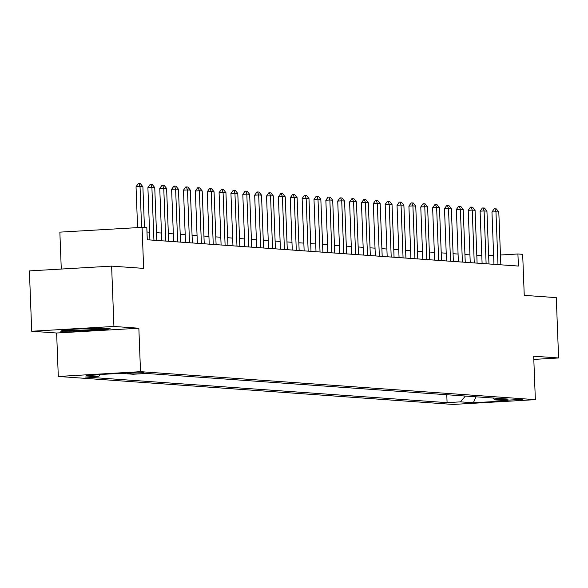 <?xml version="1.0" encoding="UTF-8"?>
<svg xmlns="http://www.w3.org/2000/svg" width="588" height="588" viewBox="0 0 588 588"><rect width="100%" height="100%" fill="white"/><g stroke="black" fill="none" stroke-linecap="round" stroke-linejoin="round"><path stroke-width="0.88" d="M522.203 399.436L507.363 400.149L522.203 399.436M58.3 376.46L453.135 404.441L535.352 399.649L140.517 371.675L58.3 376.46L56.632 333.014L138.849 328.229L113.932 326.458L31.715 331.25L56.632 333.014M31.715 331.25L29.4 270.906L111.617 266.121L143.648 268.385L142.076 227.358L59.858 232.142L61.277 269.054M533.808 359.415L558.6 357.967L556.285 297.631L524.246 295.36L522.673 254.325L517.925 253.987L500.454 255.008M113.932 326.458L111.617 266.121M142.076 227.358L146.816 227.696L147.279 239.764L518.388 266.055L517.925 253.987M127.515 373.277L143.979 372.733L127.5 373.005M100.364 374.505L98.909 376.239L85.466 377.026L447.086 402.648L446.777 394.739M98.909 376.239L86.098 375.335L120.319 373.336L133.131 374.247L146.574 373.461L508.186 399.09L494.743 399.869L507.562 400.781L473.34 402.773L460.529 401.861L447.086 402.648M138.849 328.229L140.517 371.675M558.6 357.967L533.683 356.203L535.352 399.649M481.8 255.736L476.809 255.376M469.937 254.891L464.939 254.538M458.074 254.053L453.076 253.7M446.211 253.207L441.213 252.855M434.348 252.37L429.35 252.017M422.485 251.532L417.487 251.179M410.622 250.686L405.624 250.334M398.752 249.849L393.762 249.496M386.889 249.011L381.891 248.65M375.026 248.165L370.028 247.813M363.163 247.327L358.166 246.975M351.301 246.482L346.303 246.129M339.438 245.644L334.44 245.292M327.567 244.806L322.577 244.454M315.705 243.961L310.707 243.608M303.842 243.123L298.844 242.77M291.979 242.285L286.981 241.925M280.116 241.44L275.118 241.087M268.253 240.602L263.255 240.249M256.383 239.757L251.392 239.404M244.52 238.919L239.522 238.566M232.657 238.081L227.659 237.721M220.794 237.236L215.796 236.883M208.931 236.398L203.933 236.045M197.068 235.56L192.07 235.2M185.205 234.715L180.207 234.362M173.335 233.877L168.344 233.524M161.472 233.032L156.474 232.679M149.609 232.194L146.985 232.01M493.626 255.405L488.65 255.692M460.529 401.861L465.387 396.055M492.854 398.002L494.743 399.869M473.34 402.773L476.037 396.812M60.645 331.191L82.18 331.118L106.942 329.677L110.162 328.302L88.626 328.376L63.864 329.817L60.645 331.191M106.913 328.912L106.942 329.677M82.158 330.588L82.18 331.118M141.605 227.387L140.032 186.55L136.034 186.786L138.29 183.596L138.959 183.559L140.385 183.662L142.884 186.749L144.45 227.527M137.599 227.615L136.034 186.786M142.884 186.749L140.032 186.55L138.959 183.559M153.924 240.235L151.895 187.388L147.897 187.623L150.153 184.441L152.248 184.5L154.747 187.594L156.775 240.433M149.911 239.948L147.897 187.623M154.747 187.594L151.895 187.388L150.822 184.404M165.794 241.073L163.758 188.234L159.76 188.469L162.016 185.279L162.685 185.242L164.111 185.345L166.61 188.432L168.638 241.271M161.773 240.786L159.76 188.469M166.61 188.432L163.758 188.234L162.685 185.242M177.657 241.911L175.628 189.071L171.623 189.307L173.886 186.124L175.974 186.183L178.473 189.277L180.501 242.116M173.636 241.631L171.623 189.307M178.473 189.277L175.628 189.071L174.548 186.08M189.52 242.756L187.491 189.917L183.493 190.144L185.749 186.962L187.837 187.021L190.336 190.115L192.364 242.954M185.499 242.469L183.493 190.144M190.336 190.115L187.491 189.917L186.411 186.925M73.037 329.287A15.714 0.735 177.8 0 0 72.816 329.309A15.714 0.735 177.8 0 0 69.729 329.809A15.714 0.735 177.8 0 0 79.836 330.162A15.714 0.735 177.8 0 0 97.946 329.221A15.714 0.735 177.8 0 0 101.033 328.604A15.714 0.735 177.8 0 0 98.034 328.347M90.772 328.369A15.714 0.735 177.8 0 0 86.906 328.479M108.332 328.31L106.252 329.192L82.261 330.588L61.887 330.662M201.383 243.594L199.354 190.755L195.356 190.99L197.612 187.8L198.281 187.763L199.7 187.866L202.199 190.953L204.234 243.799M197.362 243.307L195.356 190.99M202.199 190.953L199.354 190.755L198.281 187.763M213.246 244.432L211.217 191.592L207.219 191.828L209.475 188.645L210.144 188.601L211.57 188.704L214.061 191.798L216.097 244.637M209.225 244.152L207.219 191.828M214.061 191.798L211.217 191.592L210.144 188.601M225.108 245.277L223.08 192.438L219.081 192.666L221.338 189.483L222.007 189.446L223.433 189.549L225.932 192.636L227.96 245.475M221.095 244.99L219.081 192.666M225.932 192.636L223.08 192.438L222.007 189.446M236.979 246.115L234.943 193.276L230.944 193.511L233.201 190.328L235.296 190.387L237.795 193.481L239.823 246.321M232.958 245.828L230.944 193.511M237.795 193.481L234.943 193.276L233.87 190.284M248.842 246.96L246.813 194.114L242.807 194.349L245.071 191.166L247.158 191.225L249.657 194.319L251.686 247.158M244.821 246.673L242.807 194.349M249.657 194.319L246.813 194.114L245.733 191.129M260.704 247.798L258.676 194.959L254.678 195.194L256.934 192.004L257.595 191.967L259.021 192.07L261.52 195.157L263.549 247.996M256.684 247.511L254.678 195.194M261.52 195.157L258.676 194.959L257.595 191.967M272.567 248.636L270.539 195.797L266.54 196.032L268.797 192.849L269.466 192.805L270.884 192.908L273.383 196.002L275.412 248.842M268.547 248.356L266.54 196.032M273.383 196.002L270.539 195.797L269.466 192.805M284.43 249.481L282.402 196.642L278.403 196.87L280.66 193.687L282.747 193.746L285.246 196.84L287.282 249.679M280.41 249.194L278.403 196.87M285.246 196.84L282.402 196.642L281.329 193.65M296.293 250.319L294.265 197.48L290.266 197.715L292.523 194.525L294.617 194.591L297.116 197.678L299.145 250.525M292.273 250.032L290.266 197.715M297.116 197.678L294.265 197.48L293.191 194.488M308.163 251.164L306.127 198.318L302.129 198.553L304.386 195.37L306.48 195.429L308.979 198.524L311.008 251.363M304.143 250.878L302.129 198.553M308.979 198.524L306.127 198.318L305.054 195.334M320.026 252.002L317.998 199.163L313.992 199.391L316.256 196.208L316.917 196.171L318.343 196.274L320.842 199.361L322.871 252.201M316.006 251.715L313.992 199.391M320.842 199.361L317.998 199.163L316.917 196.171M331.889 252.84L329.861 200.001L325.855 200.236L328.119 197.054L330.206 197.112L332.705 200.207L334.734 253.046M327.869 252.561L325.855 200.236M332.705 200.207L329.861 200.001L328.78 197.009M343.752 253.685L341.724 200.839L337.725 201.074L339.982 197.891L342.069 197.95L344.568 201.045L346.597 253.884M339.732 253.399L337.725 201.074M344.568 201.045L341.724 200.839L340.65 197.855M355.615 254.523L353.586 201.684L349.588 201.919L351.844 198.729L352.513 198.693L353.932 198.795L356.431 201.882L358.467 254.722M351.595 254.236L349.588 201.919M356.431 201.882L353.586 201.684L352.513 198.693M367.478 255.361L365.449 202.522L361.451 202.757L363.707 199.575L364.376 199.53L365.802 199.633L368.301 202.728L370.33 255.567M363.457 255.082L361.451 202.757M368.301 202.728L365.449 202.522L364.376 199.53M379.341 256.206L377.312 203.367L373.314 203.595L375.57 200.412L376.239 200.376L377.665 200.479L380.164 203.566L382.193 256.405M375.328 255.92L373.314 203.595M380.164 203.566L377.312 203.367L376.239 200.376M391.211 257.044L389.175 204.205L385.177 204.44L387.433 201.25L389.528 201.316L392.027 204.404L394.056 257.25M387.191 256.758L385.177 204.44M392.027 204.404L389.175 204.205L388.102 201.214M403.074 257.889L401.045 205.043L397.04 205.278L399.303 202.096L401.391 202.154L403.89 205.249L405.918 258.088M399.054 257.603L397.04 205.278M403.89 205.249L401.045 205.043L399.965 202.059M414.937 258.727L412.908 205.888L408.91 206.116L411.166 202.934L411.828 202.897L413.254 203L415.753 206.087L417.781 258.926M410.916 258.441L408.91 206.116M415.753 206.087L412.908 205.888L411.828 202.897M426.8 259.565L424.771 206.726L420.773 206.961L423.029 203.779L423.698 203.735L425.117 203.838L427.616 206.932L429.652 259.771M422.779 259.286L420.773 206.961M427.616 206.932L424.771 206.726L423.698 203.735M438.663 260.411L436.634 207.571L432.636 207.799L434.892 204.617L436.98 204.675L439.479 207.77L441.514 260.609M434.642 260.124L432.636 207.799M439.479 207.77L436.634 207.571L435.561 204.58M450.526 261.248L448.497 208.409L444.499 208.644L446.755 205.455L448.85 205.521L451.349 208.608L453.377 261.454M446.512 260.962L444.499 208.644M451.349 208.608L448.497 208.409L447.424 205.418M462.396 262.086L460.36 209.247L456.361 209.482L458.618 206.3L460.713 206.359L463.212 209.453L465.24 262.292M458.375 261.807L456.361 209.482M463.212 209.453L460.36 209.247L459.287 206.256M474.259 262.932L472.23 210.092L468.224 210.32L470.488 207.138L471.15 207.101L472.576 207.204L475.075 210.291L477.103 263.13M470.238 262.645L468.224 210.32M475.075 210.291L472.23 210.092L471.15 207.101M486.122 263.769L484.093 210.93L480.095 211.166L482.351 207.976L484.439 208.042L486.938 211.129L488.966 263.975M482.101 263.483L480.095 211.166M486.938 211.129L484.093 210.93L483.013 207.939M497.985 264.615L495.956 211.768L491.958 212.003L494.214 208.821L496.301 208.88L498.8 211.974L500.829 264.813M493.964 264.328L491.958 212.003M498.8 211.974L495.956 211.768L494.883 208.784M129.581 372.792L129.603 373.424"/></g></svg>
